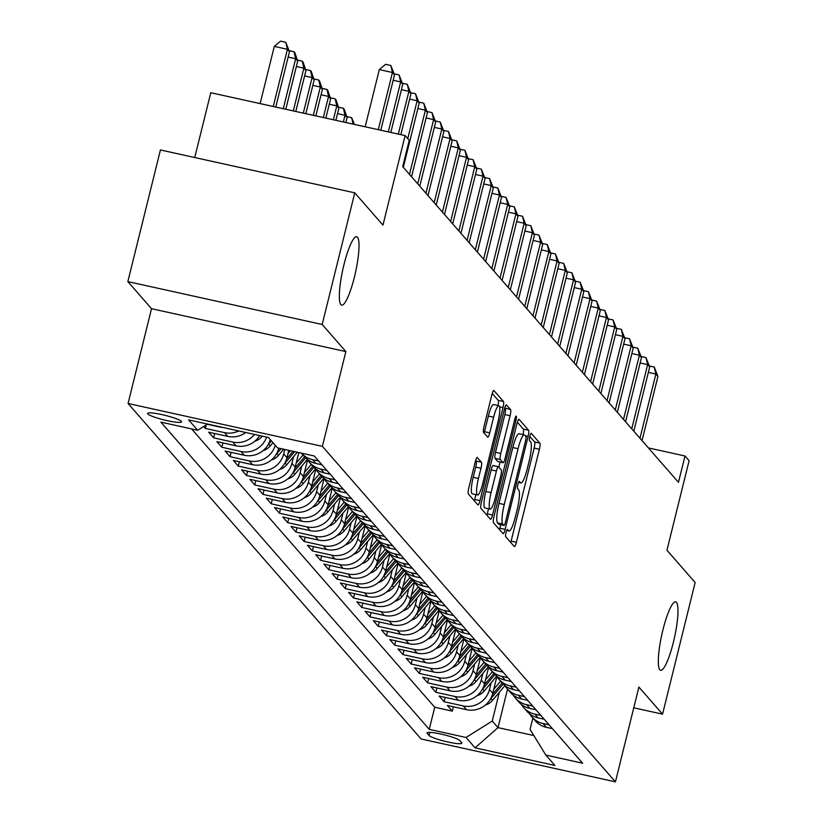 <?xml version="1.0" encoding="UTF-8"?>
<svg xmlns="http://www.w3.org/2000/svg" width="823" height="823" viewBox="0 0 823 823"><rect width="100%" height="100%" fill="white"/><g stroke="black" fill="none" stroke-linecap="round" stroke-linejoin="round"><path stroke-width="1.23" d="M506.032 532.44A3.765 0.7 102.4 0 0 505.703 536.709L514.282 546.534A5.37 0.998 102.4 0 0 514.406 546.616A5.37 0.998 102.4 0 0 516.371 542.295L539.394 449.255A5.37 0.998 102.4 0 0 539.867 443.155L531.288 433.33A3.765 0.7 102.4 0 0 531.195 433.279A3.765 0.7 102.4 0 0 529.827 436.303A3.765 0.7 102.4 0 0 529.487 440.572L530.598 441.838A17.19 3.189 102.4 0 1 529.096 461.343L527.173 469.089A17.19 3.189 102.4 0 1 520.887 482.926A17.19 3.189 102.4 0 1 520.496 482.669L519.385 481.404A3.765 0.7 102.4 0 0 519.303 481.352A3.765 0.7 102.4 0 0 517.924 484.377A3.765 0.7 102.4 0 0 517.595 488.636L518.706 489.911A17.19 3.189 102.4 0 1 517.204 509.406L515.28 517.163A17.19 3.189 102.4 0 1 508.995 530.989A17.19 3.189 102.4 0 1 508.604 530.742L507.493 529.477A3.765 0.7 102.4 0 0 507.41 529.415A3.765 0.7 102.4 0 0 506.032 532.44M354.446 276.94A35.029 6.502 102.4 0 0 356.729 236.705A35.029 6.502 102.4 0 0 343.911 264.883A35.029 6.502 102.4 0 0 341.627 305.127A35.029 6.502 102.4 0 0 354.446 276.94M673.42 642.115A35.029 6.502 102.4 0 0 675.704 601.87A35.029 6.502 102.4 0 0 662.885 630.048A35.029 6.502 102.4 0 0 660.602 670.292A35.029 6.502 102.4 0 0 673.42 642.115M147.78 413.928A17.52 2.335 -166.1 0 0 165.629 420.286A17.52 2.335 -166.1 0 0 181.595 421.839A17.52 2.335 -166.1 0 0 181.389 421.345A17.52 2.335 -166.1 0 0 163.551 414.977A17.52 2.335 -166.1 0 0 147.584 413.424A17.52 2.335 -166.1 0 0 147.78 413.928M477.371 457.506A5.37 0.998 102.4 0 0 477.247 457.434A5.37 0.998 102.4 0 0 475.283 461.754L468.822 487.854A5.37 0.998 102.4 0 0 468.349 493.954L477.885 504.869A5.37 0.998 102.4 0 0 478.009 504.941A5.37 0.998 102.4 0 0 479.974 500.621L502.997 407.58A5.37 0.998 102.4 0 0 503.47 401.49L493.934 390.575A5.37 0.998 102.4 0 0 493.81 390.493A5.37 0.998 102.4 0 0 491.845 394.814L484.047 426.345A5.37 0.998 102.4 0 0 483.574 432.445L487.648 437.116A5.37 0.998 102.4 0 0 487.772 437.188A5.37 0.998 102.4 0 0 489.736 432.867L493.615 417.23A14.372 2.664 102.4 0 1 498.872 405.677A14.372 2.664 102.4 0 1 497.936 422.178L482.772 483.43A14.372 2.664 102.4 0 1 477.515 494.993A14.372 2.664 102.4 0 1 478.451 478.482L480.982 468.277A5.37 0.998 102.4 0 0 481.445 462.187L477.103 457.454M633.761 707.801L662.566 714.158L695.147 582.509L666.949 550.227L689.108 460.715L684.993 455.993L678.471 482.329L402.714 166.637L409.226 140.301L405.111 135.589L210.781 92.711L194.742 157.532M322.184 324.488L127.853 281.61L151.525 308.697L345.855 351.575L322.184 324.488L354.764 192.839L382.962 225.111L405.111 135.589M345.855 351.575L322.4 446.364L615.439 781.85L421.109 738.972L128.069 403.486L322.4 446.364M662.566 714.158L638.895 687.061L615.439 781.85M493.954 516.628A5.37 0.998 102.4 0 0 493.481 522.718L503.018 533.633A5.37 0.998 102.4 0 0 503.131 533.716A5.37 0.998 102.4 0 0 505.096 529.384L528.129 436.355A5.37 0.998 102.4 0 0 528.592 430.254L519.066 419.339A5.37 0.998 102.4 0 0 518.943 419.267A5.37 0.998 102.4 0 0 516.978 423.588L493.954 516.628M490.446 519.251L480.91 508.336A5.37 0.998 102.4 0 1 481.383 502.236L504.406 409.206A5.37 0.998 102.4 0 1 506.382 404.875A5.37 0.998 102.4 0 1 506.495 404.957L510.579 409.628A5.37 0.998 102.4 0 1 510.106 415.718L500.765 453.452A5.37 0.998 102.4 0 0 500.302 459.553L503.007 462.649A5.37 0.998 102.4 0 0 503.131 462.721A5.37 0.998 102.4 0 0 505.096 458.401L514.817 419.123A3.765 0.7 102.4 0 1 516.186 416.099A3.765 0.7 102.4 0 1 515.949 420.419L492.535 515.003A5.37 0.998 102.4 0 1 490.57 519.323A5.37 0.998 102.4 0 1 490.446 519.251M127.853 281.61L160.434 149.961L354.764 192.839M203.682 426.479L205.369 428.413L206.244 424.884M238.742 430.954A21.892 21.316 138.9 0 1 224.535 432.641L227.827 436.406L208.661 432.178L213.599 437.836L214.669 433.505M254.544 434.441A21.892 21.316 138.9 0 1 232.765 442.064L236.057 445.829L216.891 441.601L221.829 447.259L222.899 442.928M266.611 437.106A21.892 21.316 138.9 0 1 240.995 451.488L244.297 455.253L225.121 451.025L230.059 456.683L231.129 452.352M275.242 445.284A21.892 21.316 138.9 0 1 249.235 460.911L252.527 464.676L233.351 460.448L238.289 466.106L239.359 461.775M284.779 449.481L283.688 453.905A21.892 21.316 138.9 0 1 257.465 470.334L260.757 474.099L241.581 469.871L246.519 475.529L247.6 471.198M293.574 456.621L291.918 463.328A21.892 21.316 138.9 0 1 265.695 479.758L268.987 483.523L249.822 479.295L254.76 484.953L255.83 480.622M301.804 466.044L300.148 472.752A21.892 21.316 138.9 0 1 273.925 489.181L277.217 492.946L258.052 488.718L262.99 494.376L264.06 490.045M310.045 475.468L308.378 482.175A21.892 21.316 138.9 0 1 282.155 498.604L285.447 502.38L266.282 498.141L271.22 503.799L272.29 499.468M318.275 484.891L316.608 491.598A21.892 21.316 138.9 0 1 290.385 508.028L293.677 511.803L274.512 507.565L279.45 513.223L280.52 508.892M326.505 494.314L324.838 501.022A21.892 21.316 138.9 0 1 298.626 517.451L301.918 521.226L282.742 516.988L287.68 522.646L288.75 518.315M334.735 503.738L333.078 510.445A21.892 21.316 138.9 0 1 306.856 526.874L310.148 530.65L290.972 526.411L295.91 532.07L296.99 527.738M342.965 513.161L341.308 519.869A21.892 21.316 138.9 0 1 315.086 536.298L318.378 540.073L299.202 535.835L304.15 541.493L305.22 537.162M351.195 522.584L349.538 529.292A21.892 21.316 138.9 0 1 323.316 545.721L326.608 549.497L307.442 545.268L312.38 550.916L313.45 546.585M359.425 532.008L357.768 538.715A21.892 21.316 138.9 0 1 331.546 555.144L334.838 558.92L315.672 554.692L320.61 560.34L321.68 556.009M367.665 541.431L365.998 548.139A21.892 21.316 138.9 0 1 339.776 564.568L343.068 568.343L323.902 564.115L328.84 569.763L329.91 565.432M375.895 550.854L374.228 557.562A21.892 21.316 138.9 0 1 348.006 573.991L351.308 577.767L332.132 573.538L337.07 579.186L338.14 574.865M384.125 560.278L382.469 566.985A21.892 21.316 138.9 0 1 356.246 583.414L359.538 587.19L340.362 582.962L345.3 588.61L346.37 584.289M392.355 569.701L390.699 576.419A21.892 21.316 138.9 0 1 364.476 592.838L367.768 596.613L348.592 592.385L353.54 598.033L354.61 593.712M400.585 579.125L398.929 585.842A21.892 21.316 138.9 0 1 372.706 602.261L375.998 606.037L356.832 601.808L361.77 607.456L362.84 603.136M408.815 588.548L407.159 595.266A21.892 21.316 138.9 0 1 380.936 611.684L384.228 615.46L365.062 611.232L370 616.88L371.07 612.559M417.055 597.971L415.389 604.689A21.892 21.316 138.9 0 1 389.166 621.118L392.458 624.883L373.292 620.655L378.23 626.303L379.3 621.982M425.285 607.395L423.619 614.112A21.892 21.316 138.9 0 1 397.396 630.541L400.698 634.307L381.522 630.079L386.46 635.726L387.53 631.406M433.515 616.818L431.849 623.536A21.892 21.316 138.9 0 1 405.636 639.965L408.928 643.73L389.752 639.502L394.69 645.15L395.76 640.829M441.745 626.241L440.089 632.959A21.892 21.316 138.9 0 1 413.866 649.388L417.158 653.153L397.982 648.925L402.92 654.573L404 650.252M449.975 635.665L448.319 642.382A21.892 21.316 138.9 0 1 422.096 658.812L425.388 662.577L406.223 658.349L411.161 664.007L412.23 659.676M458.205 645.098L456.549 651.806A21.892 21.316 138.9 0 1 430.326 668.235L433.618 672L414.453 667.772L419.391 673.43L420.46 669.099M466.446 654.522L464.779 661.229A21.892 21.316 138.9 0 1 438.556 677.658L441.848 681.423L422.683 677.195L427.621 682.853L428.69 678.522M474.676 663.945L473.009 670.652A21.892 21.316 138.9 0 1 446.786 687.082L450.078 690.847L430.913 686.619L435.851 692.277L436.92 687.946M482.906 673.368L481.239 680.076A21.892 21.316 138.9 0 1 455.026 696.505L458.318 700.27L439.143 696.042L444.081 701.7L463.256 705.928A21.892 21.316 -41.1 0 0 489.479 689.499L491.136 682.792M445.15 697.369L444.081 701.7M252.527 464.676A21.892 21.316 -41.1 0 0 278.75 448.247L278.771 448.154M260.757 474.099A21.892 21.316 -41.1 0 0 286.98 457.681L288.791 450.366M268.987 483.523A21.892 21.316 -41.1 0 0 295.21 467.104L298.8 452.568M277.217 492.946A21.892 21.316 -41.1 0 0 303.44 476.527L307.586 459.779M285.447 502.38A21.892 21.316 -41.1 0 0 311.67 485.951L315.816 469.203M293.677 511.803A21.892 21.316 -41.1 0 0 319.9 495.374L324.046 478.626M301.918 521.226A21.892 21.316 -41.1 0 0 328.13 504.797L332.276 488.049M310.148 530.65A21.892 21.316 -41.1 0 0 336.37 514.221L340.506 497.473M318.378 540.073A21.892 21.316 -41.1 0 0 344.6 523.644L348.746 506.896M326.608 549.497A21.892 21.316 -41.1 0 0 352.83 533.067L356.976 516.33M334.838 558.92A21.892 21.316 -41.1 0 0 361.06 542.491L365.206 525.753M343.068 568.343A21.892 21.316 -41.1 0 0 369.29 551.914L373.436 535.176M351.308 577.767A21.892 21.316 -41.1 0 0 377.52 561.337L381.666 544.6M359.538 587.19A21.892 21.316 -41.1 0 0 385.761 570.761L389.896 554.023M367.768 596.613A21.892 21.316 -41.1 0 0 393.991 580.184L398.126 563.446M375.998 606.037A21.892 21.316 -41.1 0 0 402.221 589.607L406.367 572.87M384.228 615.46A21.892 21.316 -41.1 0 0 410.451 599.031L414.597 582.293M392.458 624.883A21.892 21.316 -41.1 0 0 418.681 608.454L422.827 591.716M400.698 634.307A21.892 21.316 -41.1 0 0 426.911 617.878L431.057 601.14M408.928 643.73A21.892 21.316 -41.1 0 0 435.151 627.301L439.287 610.563M417.158 653.153A21.892 21.316 -41.1 0 0 443.381 636.724L447.517 619.986M425.388 662.577A21.892 21.316 -41.1 0 0 451.611 646.148L455.757 629.41M433.618 672A21.892 21.316 -41.1 0 0 459.841 655.571L463.987 638.833M441.848 681.423A21.892 21.316 -41.1 0 0 468.071 664.994L472.217 648.257M450.078 690.847A21.892 21.316 -41.1 0 0 476.301 674.418L480.447 657.68M458.318 700.27A21.892 21.316 -41.1 0 0 484.531 683.841L488.677 667.103M461.652 742.665L459.841 740.597A16.964 2.263 -166.1 0 0 442.548 734.435A16.964 2.263 -166.1 0 0 427.086 732.923A16.964 2.263 -166.1 0 0 427.271 733.406L429.081 735.484A16.964 2.263 -166.1 0 0 446.375 741.646A16.964 2.263 -166.1 0 0 461.837 743.148A16.964 2.263 -166.1 0 0 461.652 742.665M207.54 424.071L197.664 430.254L160.897 422.148L429.246 729.353L466.013 737.47L492.236 721.041L499.366 692.215M197.664 430.254L188.601 419.884L268.442 437.507L277.495 447.866L314.263 455.983L582.612 763.199L545.844 755.082L554.897 765.452L475.066 747.829L466.013 737.47M191.605 428.917L434.719 707.235L452.311 711.123L447.373 705.465L466.548 709.693A21.892 21.316 -41.1 0 0 492.771 693.264L496.907 676.527M529.601 713.829A21.892 21.316 -41.1 0 0 531.812 716.884A21.892 21.316 -41.1 0 0 543.087 723.54L549.136 724.878M531.812 716.884L535.104 720.65A21.892 21.316 -41.1 0 0 546.379 727.316L552.428 728.643M318.655 461.014L312.596 459.676A21.892 21.316 138.9 0 1 301.444 453.154L304.613 456.786A21.892 21.316 -41.1 0 0 315.898 463.452L321.947 464.779M326.885 470.437L320.836 469.1A21.892 21.316 138.9 0 1 309.551 462.444A21.892 21.316 138.9 0 1 307.339 459.388M309.551 462.444L312.853 466.209A21.892 21.316 -41.1 0 0 324.128 472.875L330.177 474.213M335.115 479.86L329.066 478.523A21.892 21.316 138.9 0 1 317.791 471.867A21.892 21.316 138.9 0 1 315.579 468.812M317.791 471.867L321.083 475.632A21.892 21.316 -41.1 0 0 332.358 482.299L338.407 483.636M343.345 489.284L337.296 487.946A21.892 21.316 138.9 0 1 326.021 481.29A21.892 21.316 138.9 0 1 323.809 478.235M326.021 481.29L329.313 485.056A21.892 21.316 -41.1 0 0 340.588 491.722L346.637 493.059M351.586 498.707L345.526 497.37A21.892 21.316 138.9 0 1 334.251 490.714A21.892 21.316 138.9 0 1 332.039 487.658M334.251 490.714L337.543 494.479A21.892 21.316 -41.1 0 0 348.818 501.145L354.878 502.483M359.816 508.13L353.756 506.793A21.892 21.316 138.9 0 1 342.481 500.137A21.892 21.316 138.9 0 1 340.269 497.082M342.481 500.137L345.773 503.902A21.892 21.316 -41.1 0 0 357.048 510.569L363.108 511.906M368.046 517.554L361.986 516.216A21.892 21.316 138.9 0 1 350.711 509.56A21.892 21.316 138.9 0 1 348.499 506.505M350.711 509.56L354.003 513.326A21.892 21.316 -41.1 0 0 365.289 519.992L371.338 521.329M376.276 526.977L370.227 525.64A21.892 21.316 138.9 0 1 358.941 518.984A21.892 21.316 138.9 0 1 356.729 515.928M358.941 518.984L362.233 522.749A21.892 21.316 -41.1 0 0 373.519 529.415L379.568 530.753M384.506 536.401L378.457 535.063A21.892 21.316 138.9 0 1 367.181 528.407A21.892 21.316 138.9 0 1 364.97 525.352M367.181 528.407L370.473 532.183A21.892 21.316 -41.1 0 0 381.749 538.839L387.798 540.176M392.736 545.824L386.687 544.497A21.892 21.316 138.9 0 1 375.411 537.831A21.892 21.316 138.9 0 1 373.2 534.775M375.411 537.831L378.703 541.606A21.892 21.316 -41.1 0 0 389.979 548.262L396.028 549.599M400.966 555.247L394.917 553.92A21.892 21.316 138.9 0 1 383.641 547.254A21.892 21.316 138.9 0 1 381.43 544.198M383.641 547.254L386.933 551.029A21.892 21.316 -41.1 0 0 398.209 557.685L404.268 559.023M409.206 564.671L403.147 563.344A21.892 21.316 138.9 0 1 391.871 556.677A21.892 21.316 138.9 0 1 389.66 553.632M391.871 556.677L395.163 560.453A21.892 21.316 -41.1 0 0 406.439 567.109L412.498 568.446M417.436 574.094L411.377 572.767A21.892 21.316 138.9 0 1 400.101 566.101A21.892 21.316 138.9 0 1 397.89 563.055M400.101 566.101L403.393 569.876A21.892 21.316 -41.1 0 0 414.669 576.532L420.728 577.869M425.666 583.517L419.617 582.19A21.892 21.316 138.9 0 1 408.331 575.524A21.892 21.316 138.9 0 1 406.12 572.479M408.331 575.524L411.623 579.299A21.892 21.316 -41.1 0 0 422.909 585.955L428.958 587.293M433.896 592.951L427.847 591.614A21.892 21.316 138.9 0 1 416.572 584.947A21.892 21.316 138.9 0 1 414.36 581.902M416.572 584.947L419.864 588.723A21.892 21.316 -41.1 0 0 431.139 595.379L437.188 596.716M442.126 602.374L436.077 601.037A21.892 21.316 138.9 0 1 424.802 594.371A21.892 21.316 138.9 0 1 422.59 591.326M424.802 594.371L428.094 598.146A21.892 21.316 -41.1 0 0 439.369 604.802L445.418 606.14M450.356 611.798L444.307 610.46A21.892 21.316 138.9 0 1 433.032 603.794A21.892 21.316 138.9 0 1 430.82 600.749M433.032 603.794L436.324 607.569A21.892 21.316 -41.1 0 0 447.599 614.225L453.648 615.563M458.596 621.221L452.537 619.884A21.892 21.316 138.9 0 1 441.262 613.217A21.892 21.316 138.9 0 1 439.05 610.172M441.262 613.217L444.554 616.993A21.892 21.316 -41.1 0 0 455.829 623.649L461.888 624.986M466.826 630.644L460.767 629.307A21.892 21.316 138.9 0 1 449.492 622.641A21.892 21.316 138.9 0 1 447.28 619.596L434.863 634.42A14.505 14.125 -41.1 0 1 427.703 639.101M449.492 622.641L452.784 626.416A21.892 21.316 -41.1 0 0 464.059 633.072L470.118 634.41M475.056 640.068L468.997 638.73A21.892 21.316 138.9 0 1 457.722 632.064A21.892 21.316 138.9 0 1 455.51 629.019M457.722 632.064L461.014 635.84A21.892 21.316 -41.1 0 0 472.299 642.496L478.348 643.833M483.286 649.491L477.237 648.154A21.892 21.316 138.9 0 1 465.952 641.487A21.892 21.316 138.9 0 1 463.74 638.442M465.952 641.487L469.254 645.263A21.892 21.316 -41.1 0 0 480.529 651.919L486.578 653.256M491.516 658.914L485.467 657.577A21.892 21.316 138.9 0 1 474.192 650.921A21.892 21.316 138.9 0 1 471.98 647.866M474.192 650.921L477.484 654.686A21.892 21.316 -41.1 0 0 488.759 661.342L494.808 662.68M499.746 668.338L493.697 667A21.892 21.316 138.9 0 1 482.422 660.344A21.892 21.316 138.9 0 1 480.21 657.289M482.422 660.344L485.714 664.11A21.892 21.316 -41.1 0 0 496.989 670.766L503.038 672.103M507.986 677.761L501.927 676.424A21.892 21.316 138.9 0 1 490.652 669.768A21.892 21.316 138.9 0 1 488.44 666.712L476.023 681.537A14.505 14.125 -41.1 0 1 468.863 686.228M490.652 669.768L493.944 673.533A21.892 21.316 -41.1 0 0 505.219 680.189L511.278 681.526M516.216 687.184L510.157 685.847A21.892 21.316 138.9 0 1 498.882 679.191A21.892 21.316 138.9 0 1 496.67 676.136M498.882 679.191L502.174 682.956A21.892 21.316 -41.1 0 0 513.449 689.612L519.508 690.95M524.446 696.608L518.387 695.27A21.892 21.316 138.9 0 1 507.112 688.614A21.892 21.316 138.9 0 1 504.9 685.559M507.112 688.614L510.404 692.38A21.892 21.316 -41.1 0 0 521.689 699.036L527.738 700.373M532.676 706.031L526.627 704.694A21.892 21.316 138.9 0 1 515.342 698.038A21.892 21.316 138.9 0 1 513.13 694.982M515.342 698.038L518.634 701.803A21.892 21.316 -41.1 0 0 529.919 708.459L535.968 709.796M540.906 715.454L534.857 714.117A21.892 21.316 138.9 0 1 523.582 707.461A21.892 21.316 138.9 0 1 521.37 704.406M523.582 707.461L526.874 711.226A21.892 21.316 -41.1 0 0 538.149 717.893L544.198 719.22M455.026 696.505L435.851 692.277M446.786 687.082L427.621 682.853M438.556 677.658L419.391 673.43M430.326 668.235L411.161 664.007M422.096 658.812L402.92 654.573M413.866 649.388L394.69 645.15M405.636 639.965L386.46 635.726M397.396 630.541L378.23 626.303M389.166 621.118L370 616.88M380.936 611.684L361.77 607.456M372.706 602.261L353.54 598.033M364.476 592.838L345.3 588.61M356.246 583.414L337.07 579.186M348.006 573.991L328.84 569.763M339.776 564.568L320.61 560.34M331.546 555.144L312.38 550.916M323.316 545.721L304.15 541.493M315.086 536.298L295.91 532.07M306.856 526.874L287.68 522.646M298.626 517.451L279.45 513.223M290.385 508.028L271.22 503.799M282.155 498.604L262.99 494.376M273.925 489.181L254.76 484.953M265.695 479.758L246.519 475.529M257.465 470.334L238.289 466.106M249.235 460.911L230.059 456.683M240.995 451.488L221.829 447.259M232.765 442.064L213.599 437.836M224.535 432.641L205.369 428.413M207.231 424.257L219.597 426.983A21.892 21.316 -41.1 0 0 222.848 427.446M492.236 721.041L497.997 727.635L533.839 735.546M507.534 689.088L497.997 727.635L475.066 747.829M532.851 718.067L530.053 729.384L545.844 755.082M151.525 308.697L128.069 403.486M684.993 455.993L648.431 447.928M453.391 706.792L452.311 711.123M434.719 707.235L429.246 729.353M244.297 455.253A21.892 21.316 -41.1 0 0 270.294 439.636M236.057 445.829A21.892 21.316 -41.1 0 0 259.708 435.583M227.827 436.406A21.892 21.316 -41.1 0 0 245.717 432.486M510.744 542.491A5.37 0.998 102.4 0 0 511.124 541.133L534.148 448.093A5.37 0.998 102.4 0 0 534.621 442.002L529.786 436.468M523.016 434.585A5.37 0.998 102.4 0 0 523.346 429.092L517.348 422.23M499.479 529.58A5.37 0.998 102.4 0 0 499.849 528.232L500.723 524.714M503.913 525.383A3.765 0.7 102.4 0 0 504.005 525.434A3.765 0.7 102.4 0 0 505.373 522.41L525.588 440.737A3.765 0.7 102.4 0 0 525.918 436.478L524.745 435.13A17.19 3.189 102.4 0 0 524.354 434.883A17.19 3.189 102.4 0 0 518.068 448.71L504.252 504.54A17.19 3.189 102.4 0 0 502.74 524.035L503.913 525.383L498.666 524.22A3.765 0.7 102.4 0 0 498.748 524.272A3.765 0.7 102.4 0 0 498.851 524.261M519.498 433.978A17.19 3.189 102.4 0 0 519.107 433.721A17.19 3.189 102.4 0 0 512.811 447.558L518.068 448.71M498.666 524.22L497.493 522.883A17.19 3.189 102.4 0 1 498.995 503.378L512.811 447.558M504.787 407.848L510.579 409.628M498.018 461.549A5.37 0.998 102.4 0 1 497.874 461.569A5.37 0.998 102.4 0 1 497.75 461.487L495.045 458.39A5.37 0.998 102.4 0 1 495.518 452.3L504.859 414.566A5.37 0.998 102.4 0 0 505.322 408.465M500.096 462.053L498.841 467.166M488.543 508.768L487.288 513.85L492.535 515.003M491.084 492.607A14.372 2.664 102.4 0 0 490.148 509.118A14.372 2.664 102.4 0 0 495.405 497.555L500.744 475.982A5.37 0.998 102.4 0 0 501.217 469.882L498.512 466.785A5.37 0.998 102.4 0 0 498.388 466.703A5.37 0.998 102.4 0 0 496.423 471.034L491.084 492.607L485.827 491.454A14.372 2.664 102.4 0 0 484.891 507.956L490.148 509.118M498.244 466.723L493.255 465.623A5.37 0.998 102.4 0 0 493.131 465.551A5.37 0.998 102.4 0 0 491.166 469.871L496.423 471.034M485.827 491.454L491.166 469.871M486.907 515.198A5.37 0.998 102.4 0 0 487.288 513.85M477.515 494.993L472.268 493.831A14.372 2.664 102.4 0 1 473.204 477.33L475.725 467.114A5.37 0.998 102.4 0 0 476.198 461.024L475.653 460.396M498.872 405.677L493.615 404.515A14.372 2.664 102.4 0 0 488.358 416.078L493.615 417.23M484.119 433.063A5.37 0.998 102.4 0 0 484.49 431.705L488.358 416.078M497.966 405.472A5.37 0.998 102.4 0 0 498.213 400.328L492.216 393.466M474.346 500.816A5.37 0.998 102.4 0 0 474.717 499.458L475.91 494.644M485.333 705.074A14.505 14.125 -41.1 0 0 492.483 700.394L504.931 685.6M493.759 689.273L500.6 681.146M490.271 699.324A14.505 14.125 -41.1 0 0 490.92 698.593L503.182 684.026M502.164 682.936L492.421 694.509M639.975 438.258L655.869 374.054L657.927 376.409L642.033 440.614M649.347 365.968L654.244 367.048L655.869 374.054L648.359 372.397M654.244 367.048L657.927 376.409M477.093 695.651A14.505 14.125 -41.1 0 0 484.253 690.96L496.701 676.177M485.519 679.849L492.37 671.722M482.031 689.9A14.505 14.125 -41.1 0 0 482.69 689.17L494.952 674.603M493.934 673.512L484.191 685.086M477.289 670.426L484.13 662.299M473.801 680.477A14.505 14.125 -41.1 0 0 474.459 679.747L486.722 665.179M485.693 664.089L475.961 675.662M460.633 676.794A14.505 14.125 -41.1 0 0 467.783 672.113L480.231 657.33M469.059 661.003L475.9 652.876M465.571 671.054A14.505 14.125 -41.1 0 0 466.219 670.323L478.492 655.756M477.463 654.666L467.731 666.239M452.403 667.371A14.505 14.125 -41.1 0 0 459.553 662.69L472.001 647.907M460.829 651.579L467.67 643.452M457.341 661.63A14.505 14.125 -41.1 0 0 457.989 660.9L470.262 646.333M469.233 645.242L459.491 656.816M631.745 428.834L647.639 364.63L649.697 366.986L633.803 431.19M641.117 356.544L646.004 357.624L647.639 364.63L640.119 362.974M646.004 357.624L649.697 366.986M623.515 419.411L639.409 355.207L641.467 357.563L625.573 421.767M632.887 347.121L637.774 348.201L639.409 355.207L631.889 353.551M637.774 348.201L641.467 357.563M615.285 409.988L631.169 345.783L633.226 348.139L617.343 412.344M624.657 337.697L629.544 338.778L631.169 345.783L623.659 344.127M629.544 338.778L633.226 348.139M607.055 400.564L622.939 336.36L624.996 338.716L609.113 402.92M616.417 328.274L621.314 329.354L622.939 336.36L615.429 334.704M621.314 329.354L624.996 338.716M444.173 657.947A14.505 14.125 -41.1 0 0 451.323 653.267L463.771 638.483M452.599 642.156L459.44 634.029M449.111 652.207A14.505 14.125 -41.1 0 0 449.759 651.477L462.022 636.909M461.003 635.819L451.261 647.392M598.825 391.141L614.709 326.937L616.766 329.293L600.883 393.497M608.187 318.851L613.084 319.931L614.709 326.937L607.199 325.28M613.084 319.931L616.766 329.293M435.943 648.524A14.505 14.125 -41.1 0 0 443.093 643.843L455.541 629.06M444.369 632.733L451.21 624.606M440.881 642.784A14.505 14.125 -41.1 0 0 441.529 642.053L453.792 627.486M452.773 626.396L443.031 637.969M590.585 381.718L606.479 317.513L608.536 319.869L592.642 384.074M599.957 309.427L604.854 310.508L606.479 317.513L598.969 315.857M604.854 310.508L608.536 319.869M436.139 623.309L442.98 615.182M432.641 633.36A14.505 14.125 -41.1 0 0 433.299 632.63L445.562 618.063M444.543 616.972L434.801 628.546M582.355 372.294L598.249 308.09L600.306 310.446L584.412 374.65M591.727 300.004L596.624 301.074L598.249 308.09L590.729 306.434M596.624 301.074L600.306 310.446M419.473 629.677A14.505 14.125 -41.1 0 0 426.633 624.996L439.081 610.213M427.898 613.886L434.75 605.759M424.411 623.937A14.505 14.125 -41.1 0 0 425.069 623.206L437.332 608.639M436.313 607.549L426.571 619.122M574.125 362.871L590.019 298.667L592.076 301.023L576.182 365.227M583.497 290.581L588.383 291.651L590.019 298.667L582.499 297.01M588.383 291.651L592.076 301.023M411.243 620.254A14.505 14.125 -41.1 0 0 418.393 615.573L430.851 600.79M419.668 604.463L426.509 596.336M416.181 614.514A14.505 14.125 -41.1 0 0 416.829 613.783L429.102 599.216M428.073 598.126L418.341 609.699M565.895 353.448L581.779 289.243L583.836 291.599L567.952 355.803M575.267 281.147L580.153 282.227L581.779 289.243L574.269 287.587M580.153 282.227L583.836 291.599M403.013 610.831A14.505 14.125 -41.1 0 0 410.163 606.15L422.611 591.367M411.438 595.039L418.279 586.912M407.951 605.09A14.505 14.125 -41.1 0 0 408.599 604.36L420.872 589.793M419.843 588.702L410.101 600.276M557.665 344.024L573.549 279.82L575.606 282.176L559.722 346.38M567.026 271.724L571.923 272.804L573.549 279.82L566.039 278.153M571.923 272.804L575.606 282.176M394.783 601.407A14.505 14.125 -41.1 0 0 401.933 596.726L414.381 581.943M403.208 585.616L410.049 577.489M399.721 595.667A14.505 14.125 -41.1 0 0 400.369 594.936L412.632 580.369M411.613 579.279L401.871 590.852M549.435 334.601L565.319 270.397L567.376 272.752L551.492 336.957M558.796 262.3L563.693 263.381L565.319 270.397L557.809 268.73M563.693 263.381L567.376 272.752M386.553 591.984A14.505 14.125 -41.1 0 0 393.703 587.303L406.151 572.52M394.978 576.193L401.819 568.065M391.491 586.233A14.505 14.125 -41.1 0 0 392.139 585.513L404.402 570.946M403.383 569.855L393.641 581.429M541.195 325.178L557.089 260.973L559.146 263.329L543.252 327.533M550.566 252.877L555.463 253.957L557.089 260.973L549.579 259.307M555.463 253.957L559.146 263.329M378.313 582.561A14.505 14.125 -41.1 0 0 385.473 577.88L397.921 563.097M386.748 566.769L393.589 558.642M383.251 576.81A14.505 14.125 -41.1 0 0 383.909 576.09L396.172 561.523M395.153 560.432L385.411 572.006M532.965 315.754L548.859 251.55L550.916 253.906L535.022 318.11M542.336 243.454L547.233 244.534L548.859 251.55L541.349 249.883M547.233 244.534L550.916 253.906M370.083 573.137A14.505 14.125 -41.1 0 0 377.243 568.456L389.691 553.673M378.508 557.346L385.359 549.219M375.021 567.386A14.505 14.125 -41.1 0 0 375.679 566.666L387.942 552.099M386.923 551.009L377.181 562.582M524.735 306.331L540.629 242.116L542.686 244.482L526.792 308.687M534.106 234.03L538.993 235.111L540.629 242.116L533.109 240.46M538.993 235.111L542.686 244.482M361.853 563.714A14.505 14.125 -41.1 0 0 369.013 559.033L381.461 544.25M370.278 547.923L377.119 539.795M366.791 557.963A14.505 14.125 -41.1 0 0 367.439 557.243L379.712 542.676M378.683 541.585L368.951 553.149M516.505 296.908L532.388 232.693L534.456 235.049L518.562 299.263M525.876 224.607L530.763 225.687L532.388 232.693L524.879 231.037M530.763 225.687L534.456 235.049M353.623 554.29A14.505 14.125 -41.1 0 0 360.772 549.61L373.22 534.827M362.048 538.499L368.889 530.372M358.561 548.54A14.505 14.125 -41.1 0 0 359.209 547.82L371.482 533.253M370.453 532.162L360.711 543.725M508.275 287.484L524.158 223.27L526.216 225.625L510.332 289.84M517.646 215.184L522.533 216.264L524.158 223.27L516.649 221.613M522.533 216.264L526.216 225.625M345.393 544.867A14.505 14.125 -41.1 0 0 352.542 540.186L364.99 525.403M353.818 529.076L360.659 520.949M350.331 539.116A14.505 14.125 -41.1 0 0 350.979 538.396L363.241 523.829M362.223 522.739L352.481 534.302M500.045 278.061L515.928 213.846L517.986 216.202L502.102 280.417M509.406 205.76L514.303 206.84L515.928 213.846L508.419 212.19M514.303 206.84L517.986 216.202M337.163 535.444A14.505 14.125 -41.1 0 0 344.312 530.763L356.76 515.98M345.588 519.652L352.429 511.525M342.101 529.693A14.505 14.125 -41.1 0 0 342.749 528.973L355.011 514.406M353.993 513.315L344.251 524.879M491.804 268.637L507.698 204.423L509.756 206.779L493.872 270.993M501.176 196.337L506.073 197.417L507.698 204.423L500.189 202.767M506.073 197.417L509.756 206.779M328.933 526.02A14.505 14.125 -41.1 0 0 336.082 521.34L348.53 506.557M337.358 510.229L344.199 502.102M333.871 520.27A14.505 14.125 -41.1 0 0 334.519 519.55L346.781 504.983M345.763 503.892L336.021 515.455M483.574 259.204L499.468 195L501.526 197.355L485.632 261.56M492.946 186.914L497.843 187.994L499.468 195L491.959 193.343M497.843 187.994L501.526 197.355M320.692 516.597A14.505 14.125 -41.1 0 0 327.852 511.916L340.3 497.133M329.118 500.806L335.969 492.679M325.63 510.846A14.505 14.125 -41.1 0 0 326.289 510.126L338.551 495.559M337.533 494.469L327.791 506.032M475.344 249.781L491.238 185.576L493.296 187.932L477.402 252.136M484.716 177.49L489.603 178.57L491.238 185.576L483.718 183.92M489.603 178.57L493.296 187.932M312.462 507.174A14.505 14.125 -41.1 0 0 319.622 502.493L332.07 487.71M320.888 491.382L327.729 483.255M317.4 501.423A14.505 14.125 -41.1 0 0 318.059 500.703L330.321 486.136M329.293 485.045L319.561 496.608M467.114 240.357L483.008 176.153L485.066 178.509L469.172 242.713M476.486 168.067L481.373 169.147L483.008 176.153L475.488 174.497M481.373 169.147L485.066 178.509M304.232 497.75A14.505 14.125 -41.1 0 0 311.382 493.07L323.83 478.286M312.658 481.959L319.499 473.832M309.17 492A14.505 14.125 -41.1 0 0 309.818 491.28L322.091 476.712M321.063 475.622L311.331 487.185M458.884 230.934L474.768 166.73L476.826 169.085L460.942 233.29M468.256 158.644L473.143 159.724L474.768 166.73L467.258 165.073M473.143 159.724L476.826 169.085M296.002 488.327A14.505 14.125 -41.1 0 0 303.152 483.646L315.6 468.863M304.428 472.536L311.269 464.409M300.94 482.576A14.505 14.125 -41.1 0 0 301.588 481.856L313.851 467.289M312.833 466.199L303.09 477.762M450.654 221.51L466.538 157.306L468.596 159.662L452.712 223.866M460.016 149.22L464.913 150.3L466.538 157.306L459.028 155.65M464.913 150.3L468.596 159.662M287.772 478.904A14.505 14.125 -41.1 0 0 294.922 474.223L307.37 459.44M296.198 463.112L303.039 454.985M292.71 473.153A14.505 14.125 -41.1 0 0 293.358 472.433L305.621 457.866M304.603 456.775L294.86 468.338M346.74 116.619L351.637 117.699L354.425 124.407M353.129 124.119L351.637 117.699M442.424 212.087L458.308 147.883L460.366 150.239L444.482 214.443M451.786 139.797L456.683 140.877L458.308 147.883L450.798 146.227M456.683 140.877L460.366 150.239M279.542 469.48A14.505 14.125 -41.1 0 0 286.692 464.8L297.268 452.239M287.968 453.689L290.457 450.726M284.48 463.73A14.505 14.125 -41.1 0 0 285.128 463.01L294.675 451.662M293.039 451.302L286.63 458.915M345.886 122.524L347.09 117.638L345.032 115.282L343.376 121.969M338.51 107.196L343.407 108.276L344.23 109.212L347.09 117.638M343.407 108.276L345.032 115.282L337.523 113.625M434.184 202.664L450.078 138.459L452.136 140.815L436.241 205.02M443.556 130.373L448.453 131.454L450.078 138.459L442.568 136.803M448.453 131.454L452.136 140.815M271.302 460.057A14.505 14.125 -41.1 0 0 278.462 455.376L283.637 449.224M276.24 454.306A14.505 14.125 -41.1 0 0 276.898 453.586L281.044 448.658M279.409 448.288L278.4 449.492M335.866 120.312L338.86 108.214L336.802 105.858L333.366 119.757M330.28 97.772L335.177 98.853L336 99.789L338.86 108.214M335.177 98.853L336.802 105.858L329.293 104.202M425.954 193.24L441.848 129.036L443.906 131.392L428.011 195.596M435.326 120.95L440.223 122.03L441.848 129.036L434.328 127.38M440.223 122.03L443.906 131.392M263.072 450.634A14.505 14.125 -41.1 0 0 270.232 445.953L272.969 442.692M268.01 444.883A14.505 14.125 -41.1 0 0 268.668 444.163L271.405 440.902M325.846 118.1L330.63 98.791L328.572 96.435L323.346 117.555M322.05 88.349L326.947 89.429L327.77 90.365L330.63 98.791M326.947 89.429L328.572 96.435L321.063 94.779M417.724 183.817L433.618 119.613L435.676 121.969L419.781 186.173M427.096 111.527L431.982 112.607L433.618 119.613L426.098 117.956M431.982 112.607L435.676 121.969M254.842 441.21A14.505 14.125 -41.1 0 0 261.992 436.529L262.311 436.149M315.837 115.889L322.4 89.368L320.342 87.012L313.326 115.343M313.82 78.926L318.707 80.006L319.53 80.942L322.4 89.368M318.707 80.006L320.342 87.012L312.822 85.355M409.494 174.394L425.378 110.189L427.435 112.545L411.551 176.75M418.866 102.103L423.752 103.184L425.378 110.189L417.868 108.533M423.752 103.184L427.435 112.545M305.817 113.687L314.17 79.944L312.102 77.588L303.306 113.132M305.59 69.502L310.477 70.583L311.3 71.519L314.17 79.944M310.477 70.583L312.102 77.588L304.592 75.932M407.776 138.645L417.148 100.766L419.205 103.122L403.321 167.326M410.626 92.68L415.522 93.76L417.148 100.766L409.638 99.11M415.522 93.76L419.205 103.122M295.796 111.475L305.93 70.521L303.872 68.165L293.297 110.92M297.35 60.079L302.247 61.159L303.07 62.095L305.93 70.521M302.247 61.159L303.872 68.165L296.362 66.509M398.342 134.098L408.918 91.343L410.975 93.699L400.842 134.653M402.396 83.257L407.292 84.337L408.918 91.343L401.408 89.686M407.292 84.337L410.975 93.699M285.787 109.264L297.7 61.097L295.642 58.742L283.277 108.708M289.12 50.656L294.017 51.736L294.84 52.672L297.7 61.097M294.017 51.736L295.642 58.742L288.132 57.085M388.322 131.886L400.688 81.919L402.745 84.275L390.822 132.441M394.166 73.833L399.062 74.914L400.688 81.919L393.178 80.263M399.062 74.914L402.745 84.275M275.767 107.052L289.47 51.674L287.412 49.318L274.285 46.417L260.13 103.605M274.285 46.417L280.53 41.15L285.787 42.312L287.412 49.318L273.257 106.496M285.787 42.312L289.47 51.674M378.302 129.674L392.458 72.496L394.515 74.852L380.812 130.229M365.175 126.783L379.321 69.595L392.458 72.496L390.832 65.49L394.515 74.852M379.321 69.595L385.576 64.328L390.832 65.49M283.688 453.905L286.98 457.681M291.918 463.328L295.21 467.104M300.148 472.752L303.44 476.527M308.378 482.175L311.67 485.951M316.608 491.598L319.9 495.374M324.838 501.022L328.13 504.797M333.078 510.445L336.37 514.221M341.308 519.869L344.6 523.644M349.538 529.292L352.83 533.067M357.768 538.715L361.06 542.491M365.998 548.139L369.29 551.914M374.228 557.562L377.52 561.337M382.469 566.985L385.761 570.761M390.699 576.419L393.991 580.184M398.929 585.842L402.221 589.607M407.159 595.266L410.451 599.031M415.389 604.689L418.681 608.454M423.619 614.112L426.911 617.878M431.849 623.536L435.151 627.301M440.089 632.959L443.381 636.724M448.319 642.382L451.611 646.148M456.549 651.806L459.841 655.571M464.779 661.229L468.071 664.994M473.009 670.652L476.301 674.418M481.239 680.076L484.531 683.841M489.479 689.499L492.771 693.264M543.087 723.54L546.379 727.316M312.596 459.676L315.898 463.452M320.836 469.1L324.128 472.875M329.066 478.523L332.358 482.299M337.296 487.946L340.588 491.722M345.526 497.37L348.818 501.145M353.756 506.793L357.048 510.569M361.986 516.216L365.289 519.992M370.227 525.64L373.519 529.415M378.457 535.063L381.749 538.839M386.687 544.497L389.979 548.262M394.917 553.92L398.209 557.685M403.147 563.344L406.439 567.109M411.377 572.767L414.669 576.532M419.617 582.19L422.909 585.955M427.847 591.614L431.139 595.379M436.077 601.037L439.369 604.802M444.307 610.46L447.599 614.225M452.537 619.884L455.829 623.649M460.767 629.307L464.059 633.072M468.997 638.73L472.299 642.496M477.237 648.154L480.529 651.919M485.467 657.577L488.759 661.342M493.697 667L496.989 670.766M501.927 676.424L505.219 680.189M510.157 685.847L513.449 689.612M518.387 695.27L521.689 699.036M526.627 704.694L529.919 708.459M534.857 714.117L538.149 717.893M463.256 705.928L466.548 709.693M429.853 732.377L429.081 735.484M427.476 732.583L427.271 733.406M506.711 530.331L508.604 530.742M518.603 482.257L520.496 482.669M534.621 442.002L539.867 443.155M534.148 448.093L539.394 449.255M511.124 541.133L516.371 542.295M523.346 429.092L528.592 430.254M525.259 435.717L528.129 436.355M499.849 528.232L505.096 529.384M498.995 503.378L504.252 504.54M497.493 522.883L502.74 524.035M504.859 414.566L510.106 415.718M495.518 452.3L500.765 453.452M495.045 458.39L500.302 459.553M497.75 461.487L503.007 462.649M514.57 420.111L515.949 420.419M476.198 461.024L481.445 462.187M475.725 467.114L480.982 468.277M473.204 477.33L478.451 478.482M484.49 431.705L489.736 432.867M498.213 400.328L503.47 401.49M499.602 406.829L502.997 407.58M474.717 499.458L479.974 500.621M490.92 698.593L492.483 700.394M482.69 689.17L484.253 690.96M474.459 679.747L476.023 681.537M466.219 670.323L467.783 672.113M457.989 660.9L459.553 662.69M449.759 651.477L451.323 653.267M441.529 642.053L443.093 643.843M433.299 632.63L434.863 634.42M425.069 623.206L426.633 624.996M416.829 613.783L418.393 615.573M408.599 604.36L410.163 606.15M400.369 594.936L401.933 596.726M392.139 585.513L393.703 587.303M383.909 576.09L385.473 577.88M375.679 566.666L377.243 568.456M367.439 557.243L369.013 559.033M359.209 547.82L360.772 549.61M350.979 538.396L352.542 540.186M342.749 528.973L344.312 530.763M334.519 519.55L336.082 521.34M326.289 510.126L327.852 511.916M318.059 500.703L319.622 502.493M309.818 491.28L311.382 493.07M301.588 481.856L303.152 483.646M293.358 472.433L294.922 474.223M285.128 463.01L286.692 464.8M276.898 453.586L278.462 455.376M268.668 444.163L270.232 445.953M261.519 435.974L261.992 436.529M506.649 530.475L508.995 530.989M518.541 482.401L520.887 482.926M498.748 524.272L504.005 525.434M519.107 433.721L524.354 434.883M497.874 461.569L503.131 462.721M493.131 465.551L498.388 466.703"/></g></svg>
